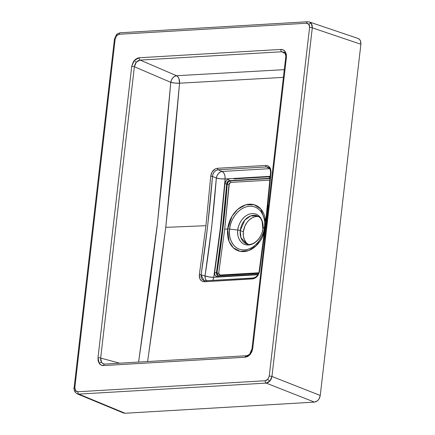 <?xml version="1.0" encoding="UTF-8"?>
<svg xmlns="http://www.w3.org/2000/svg" width="435" height="435" viewBox="0 0 435 435"><rect width="100%" height="100%" fill="white"/><g stroke="black" fill="none" stroke-linecap="round" stroke-linejoin="round"><path stroke-width="0.65" d="M103.084 363.731L101.6 362.453A1.957 1.158 144.4 0 0 99.245 363.437C100.36 364.932 101.817 365.645 103.617 365.574A1.957 1.234 -93.4 0 1 104.699 364.073A1.957 1.234 -93.4 0 1 104.987 364.106A1.957 1.234 86.6 0 0 104.715 364.073L103.748 363.981L101.6 362.453L100.746 360.468L100.664 358.076L119.696 363.192L100.664 358.076L134.377 66.724L136.345 62.145A1.957 0.582 -138.9 0 1 134.306 60.449L131.707 66.381A1.957 0.408 6.6 0 1 134.377 66.724L170.77 82.34L162.788 172.423L157.138 226.2L150.385 279.596L138.596 362.083L157.481 223.182L170.77 82.34A6.525 1.153 -175.2 0 0 179.557 83.205L283.397 77.37L179.557 83.205L165.757 227.358L205.934 225.694L199.36 274.534L199.795 278.666L201.204 280.657L202.172 281.293L204.455 281.744L253.806 278.688L257.139 276.426L258.771 273.898L259.63 270.989L266.057 222.16L266.65 222.111L266.057 222.16L271 172.711L270.385 168.508L268.933 166.502L266.894 165.507L265.747 165.441L217.587 168.274L215.162 168.976L212.139 171.945L210.73 176.257L205.934 225.694L165.757 227.358L172.331 164.463L179.557 83.205L175 83.069L170.77 82.34L134.377 66.724L135.019 64.266L136.345 62.145L138.151 60.682L140.162 60.095L281.739 51.77L283.625 52.14L284.8 53.168C285.708 54.837 286.007 56.284 285.697 57.512A1.957 0.408 6.6 0 1 286.426 57.279L286.29 54.157L285.175 51.575C284.06 50.079 282.609 49.367 280.809 49.438A1.957 1.234 86.6 0 0 281.739 51.77L284.925 53.358L281.739 51.77L283.625 52.14M285.077 53.402A1.957 1.158 -35.6 0 1 284.789 53.157A1.957 1.158 -35.6 0 1 285.175 51.575L283.25 49.916L280.809 49.438L139.233 57.763L137.928 57.996L135.415 59.367L133.344 61.743L131.707 66.381L97.995 357.733L98.131 360.854L99.245 363.437L101.17 365.096L103.617 365.574L245.193 357.244L247.781 356.472L250.12 354.563L252.713 348.631A1.957 0.408 -173.4 0 0 251.985 348.859A1.957 0.408 6.6 0 1 252.713 348.631L286.426 57.279A1.957 0.408 -173.4 0 0 285.697 57.512L251.985 348.865A1.957 0.408 6.6 0 0 252.349 349.153M246.275 355.748A1.957 1.234 86.6 0 0 245.193 357.244L250.12 354.563A1.957 0.582 -138.9 0 1 249.859 353.737A1.957 0.582 41.1 0 0 250.12 354.563L251.849 351.812L252.713 348.631L286.426 57.279L285.175 51.575A1.957 1.158 144.4 0 0 284.789 53.157M114.856 39.444A1.957 0.408 6.6 0 1 114.448 39.139A1.957 0.408 6.6 0 1 115.177 38.905L116.58 35.708A1.957 0.582 -138.9 0 1 116.319 34.882A1.957 0.582 -138.9 0 1 116.846 34.876L116.863 34.854M120.647 32.81A1.957 1.234 -93.4 0 0 120.316 32.766A1.957 1.234 -93.4 0 0 119.233 34.262L116.58 35.708A1.957 0.582 41.1 0 1 116.319 34.882C117.004 34.599 115.895 34.028 120.337 32.766A1.957 1.234 86.6 0 0 119.233 34.262L306.55 23.245A1.957 1.234 -93.4 0 1 307.654 21.75A1.957 1.234 -93.4 0 1 307.969 21.793A1.957 1.234 86.6 0 0 307.632 21.75A1.957 1.234 86.6 0 0 306.55 23.245L307.871 23.506L308.904 24.398L309.508 25.795L309.584 27.476L269.243 376.101L267.846 379.298A1.957 0.582 41.1 0 0 269.945 381.027L271.957 376.46A1.957 0.408 -173.4 0 0 269.243 376.101L267.846 379.298L266.584 380.331L265.187 380.745L77.87 391.761L76.555 391.505L75.516 390.614L74.842 387.536A1.957 0.408 -173.4 0 0 74.113 387.764C73.705 388.45 74.048 389.929 75.141 392.207L77.147 393.827L78.844 394.11A1.957 1.234 -93.4 0 1 77.87 391.761L75.516 390.614A1.957 1.158 144.4 0 0 75.13 392.191A1.957 1.158 -35.6 0 1 75.516 390.614L74.912 389.216L74.842 387.536L115.177 38.905L116.063 36.409L117.178 35.126L119.233 34.262L306.55 23.245L308.904 24.398A1.957 1.158 -35.6 0 1 311.319 23.436L309.399 21.978M218.218 275.801L216.777 274.974L216.385 272.805L216.962 272.962A1.305 0.315 -171.6 0 0 218.702 273.245L219.974 275.05A1.305 0.794 -93 0 1 219.729 275.714A1.305 0.794 87 0 0 219.974 275.05L258.787 272.783L219.974 275.05L218.963 274.556L218.702 273.245L224.705 229.136L227.668 229.011A24.387 18.254 -69.4 0 1 247.346 204.455A24.387 18.254 -69.4 0 1 265.665 221.915L260.717 208.892L254.138 204.733L245.731 204.836L237.809 209.278L232.132 216.064L227.668 229.011A3.262 0.68 6.6 0 1 229.631 229.104L237.793 230.044A16.171 12.104 -69.4 0 0 248.521 245.014A16.171 12.104 -69.4 0 0 262.881 228.571A3.262 0.68 -173.4 0 0 262.822 228.679A3.262 0.68 -173.4 0 0 262.854 228.799A3.262 0.68 6.6 0 1 262.822 228.679C261.93 238.543 252.556 246.694 246.618 243.937A15.002 11.234 110.6 0 1 240.245 230.572L244.769 220.159L250.571 215.961L257.156 215.842C259.461 217.119 260.755 218.223 261.043 219.153L262.126 221.42L262.822 228.679A3.262 0.68 6.6 0 1 262.881 228.571C263.92 223.943 261.413 213.264 252.153 213.596C242.844 214.357 237.82 225.477 237.793 230.044A3.262 0.68 6.6 0 1 240.245 230.572L243.355 231.735A15.002 11.234 -69.4 0 0 248.162 244.323L246.308 242.757L244.378 239.723L243.366 235.939L243.355 231.735L240.245 230.572A15.002 11.234 110.6 0 1 257.156 215.842M246.618 243.937L240.941 237.706L240.245 230.572A3.262 0.68 -173.4 0 0 237.793 230.044C236.754 234.666 239.261 245.345 248.521 245.014C257.83 244.252 262.854 233.133 262.881 228.571A16.171 12.104 -69.4 0 0 252.153 213.596A16.171 12.104 -69.4 0 0 237.793 230.044L229.631 229.104C229.669 222.758 236.651 207.316 249.581 206.255C262.446 205.798 265.921 220.627 264.485 227.054A3.262 0.68 6.6 0 1 265.089 226.836A3.262 0.68 -173.4 0 0 264.485 227.054A22.462 16.813 110.6 0 1 244.535 249.897A22.462 16.813 110.6 0 1 229.631 229.104A22.462 16.813 110.6 0 1 249.581 206.255A22.462 16.813 110.6 0 1 264.485 227.054L262.881 228.571L264.485 227.054C264.447 233.394 257.466 248.842 244.535 249.897C231.67 250.359 228.196 235.525 229.631 229.104A3.262 0.68 -173.4 0 0 227.668 229.011A24.387 18.254 -69.4 0 0 241.806 251.571A24.387 18.254 -69.4 0 0 264.464 231.942L256.302 245.672L248.651 250.565L240.202 251.354L233.274 247.743L229.147 241.545L227.668 229.011L224.705 229.136L229.332 183.32L230.697 182.401L269.89 180.112L230.697 182.401A1.305 0.794 87.2 0 0 230.093 180.906L228.212 181.944L227.228 184.228L226.662 183.983L227.57 181.667L229.501 180.65L230.093 180.906L229.501 180.65L270.075 178.263L229.501 180.65A1.305 0.799 -92.8 0 1 228.897 179.155L227.483 179.563L226.233 180.59L224.906 183.809L220.964 225.683L214.645 272.522L214.89 274.931L215.711 276.094L217.609 276.725L258.134 274.344L217.609 276.725A1.305 0.799 -93 0 1 218.305 275.785A1.305 0.799 -93 0 1 218.49 275.806A1.305 0.799 87 0 0 218.305 275.785A1.305 0.799 87 0 0 217.609 276.725C215.456 276.578 214.466 275.181 214.645 272.522A1.305 0.315 8.4 0 1 216.385 272.805L222.372 228.679L226.662 183.983L227.228 184.228L223.601 223.356L216.962 272.962L217.005 274.164L218.163 275.79L216.962 272.962L216.385 272.805A1.305 0.315 -171.6 0 0 214.645 272.522L220.643 228.462L220.279 228.473L220.643 228.462L224.906 183.809L226.662 183.983L224.906 183.809C225.346 181.085 226.678 179.53 228.897 179.155A1.305 0.799 87.2 0 0 229.501 180.65C227.88 180.906 226.934 182.015 226.662 183.983C224.313 213.96 220.888 243.562 216.385 272.805L217.848 275.736L218.316 275.785L258.874 273.403M147.595 361.55L157.834 289.743L165.757 227.358L148.302 356.727M205.037 280.831L203.411 280.444L201.927 279.167L201.117 277.193L201.1 274.817L205.021 275.872C210.034 243.698 213.802 211.105 216.331 178.084A6.525 1.153 -175.2 0 0 225.112 178.948L220.279 228.473L213.737 277.302L257.863 274.746L213.737 277.302L220.279 228.473L225.112 178.948L270.233 176.322L225.112 178.948A6.525 3.975 87.3 0 0 222.122 171.461L269.847 168.649L222.122 171.461A6.525 4.584 -66.8 0 0 216.331 178.084L212.481 176.431L207.658 225.934L201.1 274.817L205.021 275.872L211.66 227.315L216.331 178.084L212.481 176.431L213.063 173.957L214.346 171.82L216.146 170.351L218.191 169.77L222.122 171.461L223.449 172.548L224.471 174.326L225.053 176.561L225.112 178.948L220.561 178.812L216.331 178.084L217.065 175.669L218.424 173.56L220.197 172.086L222.122 171.461L218.191 169.77L266.399 166.937L218.191 169.77A1.305 0.799 -92.8 0 1 217.587 168.274A1.305 0.799 87.2 0 0 218.191 169.77C214.977 170.292 213.079 172.516 212.481 176.431L210.73 176.257L205.934 225.694L199.36 274.534C199.061 279.091 200.758 281.494 204.455 281.744L252.621 278.911C256.302 278.221 258.64 275.583 259.63 270.989A1.305 0.315 -171.9 0 0 259.173 271.157A1.305 0.315 8.1 0 1 259.63 270.989M258.575 216.565A15.002 11.234 -69.4 0 0 243.355 231.735L244.883 226.108L247.064 222.334L248.912 220.219L252.099 217.848L254.377 216.891L256.683 216.478L258.917 216.625M269.635 168.546L266.399 166.937L268.27 167.296L266.399 166.937A1.305 0.843 -94 0 1 265.747 165.441A1.305 0.843 86 0 0 266.399 166.937L269.635 168.546M263.594 240.892L264.382 234.769M267.226 210.17L268.482 197.805M234.052 178.899L269.423 176.768L234.052 178.899M270.091 176.806L269.423 176.768A1.305 0.843 86.1 0 0 270.059 178.258A1.305 0.843 -93.9 0 1 269.423 176.768L270.091 176.806M270.032 178.562L230.093 180.906L270.032 178.562M284.294 69.654L176.561 75.717L140.162 60.095L176.561 75.717A6.525 4.584 -66.8 0 0 170.77 82.34L171.504 79.926L172.864 77.816L174.636 76.343L176.561 75.717L177.888 76.805L178.91 78.583L179.557 83.205A6.525 3.975 87.3 0 0 176.561 75.717L284.294 69.654M357.603 38.296L359.261 39.128L360.457 40.792L360.892 44.261L320.252 395.48L319.002 399.053L317.409 400.885L314.462 402.114L125.073 413.25L122.398 412.353M314.462 402.114L125.073 413.25L78.844 394.11L266.16 383.094L314.462 402.114L316.457 401.516L318.273 400.053L319.594 397.927L320.252 395.48L271.957 376.46L312.292 27.835L360.892 44.261L320.252 395.48L271.957 376.46L271.282 378.907L269.945 381.027L268.15 382.495L266.16 383.094L314.462 402.114M358.451 38.59L309.405 21.984L311.319 23.436L312.183 25.431L312.292 27.835L360.892 44.261L360.789 41.858L359.946 39.873L358.451 38.59M309.377 21.973L307.654 21.75L120.337 32.766M76.957 393.74L78.844 394.11L266.16 383.094A1.957 1.234 -93.4 0 1 265.187 380.745A1.957 1.234 86.6 0 0 266.16 383.094L269.945 381.027A1.957 0.582 -138.9 0 1 267.846 379.298L265.187 380.745L77.87 391.761A1.957 1.234 86.6 0 0 78.844 394.11L125.073 413.25L123.404 412.978L77.164 393.833M75.483 392.479L75.472 392.462A1.957 1.158 -35.6 0 1 75.13 392.191M206.745 281.026L205.353 278.84L205.021 275.872L209.202 276.981L213.737 277.302A6.525 1.571 8.4 0 1 205.021 275.872A6.525 4.725 -74.9 0 0 206.446 280.738M213.15 279.433L212.628 280.406A6.525 3.969 87.1 0 0 213.737 277.302L213.15 279.433M253.551 277.987A1.305 0.843 86.2 0 0 253.349 277.97A1.305 0.843 86.2 0 0 252.621 278.911A1.305 0.843 -93.8 0 1 253.349 277.97A1.305 0.843 -93.8 0 1 253.551 277.987M205.336 280.825A1.305 0.794 87 0 0 205.157 280.803A1.305 0.794 87 0 0 204.455 281.744A1.305 0.794 -93 0 1 205.157 280.803A1.305 0.794 -93 0 1 205.336 280.825M259.412 271.386A1.305 0.315 8.1 0 1 259.173 271.157C258.651 274.73 256.715 276.997 253.36 277.97L205.168 280.803L204.08 280.695L201.1 274.817A1.305 0.31 -171.7 0 0 199.36 274.534A1.305 0.31 8.3 0 1 201.1 274.817C206.005 242.42 209.8 209.626 212.481 176.431L210.73 176.257C211.497 171.575 213.781 168.916 217.587 168.274L265.747 165.441C269.325 165.643 271.07 168.068 271 172.711L270.548 172.842L271 172.711M263.942 239.386L267.911 205.119M270.793 173.005L270.548 172.842C270.586 169.867 269.825 168.019 268.264 167.296M258.145 274.257A1.305 0.843 -93.8 0 1 258.472 273.599A1.305 0.843 86.2 0 0 258.145 274.257M216.962 272.962C221.507 243.785 224.928 214.21 227.228 184.228L228.984 184.402L224.705 229.136L218.702 273.245A1.305 0.315 8.4 0 1 216.962 272.962M230.697 182.401L228.984 184.402L227.228 184.228C227.587 182.298 228.544 181.188 230.093 180.906A1.305 0.794 -92.8 0 1 230.697 182.401M309.584 27.476L269.243 376.101A1.957 0.408 6.6 0 1 271.957 376.46L312.292 27.835A1.957 0.408 -173.4 0 0 309.584 27.476A1.957 0.408 6.6 0 1 312.292 27.835L311.319 23.436A1.957 1.158 144.4 0 0 308.904 24.398L309.584 27.476M115.177 38.905A1.957 0.408 -173.4 0 0 114.448 39.139L74.113 387.764A1.957 0.408 6.6 0 1 74.842 387.536L115.177 38.905M74.515 388.074A1.957 0.408 6.6 0 1 74.113 387.764M251.985 348.865L249.859 353.731A1.957 0.582 -138.9 0 1 250.326 353.709M249.859 353.731C249.298 354.655 248.108 355.33 246.292 355.748L104.715 364.073A1.957 1.234 86.6 0 0 103.617 365.574L245.193 357.244A1.957 1.234 -93.4 0 1 246.292 355.748A1.957 1.234 -93.4 0 1 246.563 355.781M99.245 363.437A1.957 1.158 -35.6 0 1 101.6 362.453L100.664 358.076A1.957 0.408 -173.4 0 0 97.995 357.733L99.245 363.437M286.061 57.801A1.957 0.408 6.6 0 1 285.697 57.507M131.707 66.381L97.995 357.733A1.957 0.408 6.6 0 1 100.664 358.076L134.377 66.724A1.957 0.408 -173.4 0 0 131.707 66.381M140.162 60.095L281.739 51.77A1.957 1.234 -93.4 0 1 280.809 49.438L139.233 57.763A1.957 1.234 86.6 0 0 140.162 60.095A1.957 1.234 -93.4 0 1 139.233 57.763L134.306 60.449A1.957 0.582 41.1 0 0 136.345 62.145L140.162 60.095M116.319 34.882L114.448 39.139M259.173 271.157L265.616 222.361L270.548 172.842"/></g></svg>
